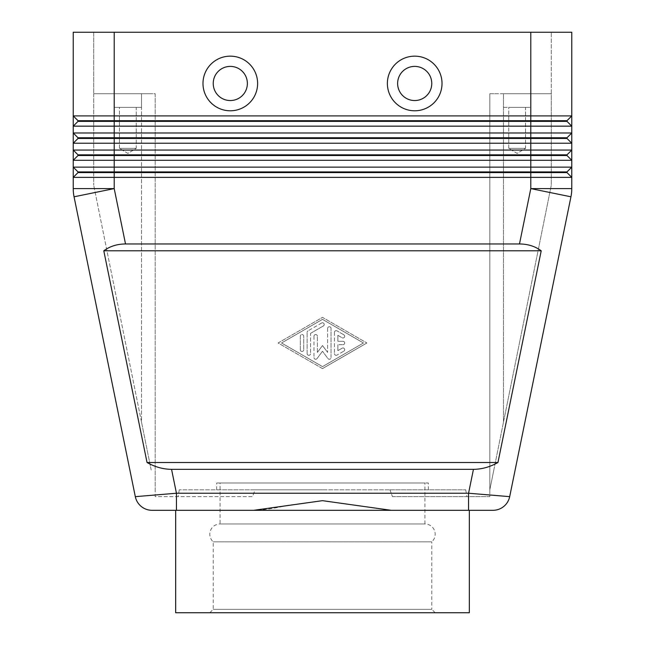 <?xml version="1.0" encoding="UTF-8"?>
<svg xmlns="http://www.w3.org/2000/svg" width="645" height="645" viewBox="0 0 645 645"><rect width="100%" height="100%" fill="white"/><g stroke="black" fill="none" stroke-linecap="round" stroke-linejoin="round"><path stroke-width="0.48" stroke-dasharray="3.23 2.42" d="M209.819 612.75L213.229 609.332L213.229 541.848A10.247 10.247 0 0 1 220.058 523.966L424.942 523.966A10.247 10.247 0 0 1 431.771 541.848L213.229 541.848L431.771 541.848L431.771 609.332L213.229 609.332L431.771 609.332L435.182 612.75L209.819 612.75L435.182 612.75M424.942 482.992L216.647 482.992L428.353 482.992L322.5 482.992L424.942 482.992L424.942 523.966L220.058 523.966L220.058 482.992L322.5 482.992L220.058 482.992M391.217 510.308L253.783 510.308C263.579 509.993 275.004 508.325 288.073 505.309L322.5 500.665L391.217 510.308L469.334 510.308L391.217 510.308L468.56 510.308L468.56 493.231L509.687 496.65L570.946 196.798A40.974 40.974 0 0 0 571.567 192.718A40.974 40.974 0 0 1 570.946 196.798L530.795 188.598L530.795 177.375L73.224 177.375L73.224 167.128L78.005 171.909L78.005 172.594L73.224 177.375L78.005 172.594L566.995 172.594L571.776 177.375L530.795 177.375L530.795 171.909L78.005 171.909L73.224 167.128L571.776 167.128L571.776 177.375L566.995 172.594L571.776 177.375L571.776 188.598A40.974 40.974 0 0 1 571.567 192.718A40.974 40.974 0 0 0 571.776 188.598L530.795 188.598L519.483 243.963L125.517 243.963C117.14 244.02 109.9 246.301 103.789 250.792L147.044 462.505C154.985 466.996 163.161 469.27 171.554 469.334L473.446 469.334C481.839 469.27 490.015 466.996 497.956 462.505L541.211 250.792C535.1 246.301 527.86 244.02 519.483 243.963M135.313 496.65L176.44 493.231L176.44 510.308L253.783 510.308L175.666 510.308L253.783 510.308M556.393 121.373L566.995 121.373L571.776 126.154L73.224 126.154L73.224 115.906L78.005 120.688L78.005 121.373L73.224 126.154L78.005 121.373L556.393 121.373M73.433 192.718A40.974 40.974 0 0 1 73.224 188.598L73.224 177.375L78.005 172.594L78.005 171.909L73.224 167.128L73.224 160.299L78.005 155.518L78.005 154.84L73.224 150.059L73.224 143.23L78.005 138.449L78.005 137.764L73.224 132.983L73.224 126.154L78.005 121.373L78.005 120.688L73.224 115.906L571.776 115.906L566.995 120.688L571.776 115.906L566.995 120.688L78.005 120.688L73.224 115.906L73.224 32.25L571.776 32.25L571.776 143.23L73.224 143.23L73.224 132.983L78.005 137.764L78.005 138.449L73.224 143.23L78.005 138.449L566.995 138.449L571.776 143.23L571.776 160.299L73.224 160.299L73.224 150.059L78.005 154.84L78.005 155.518L73.224 160.299L78.005 155.518L566.995 155.518L571.776 160.299L566.995 155.518L571.776 160.299L571.776 167.128L566.995 171.909L571.776 167.128L566.995 171.909L566.995 172.594L566.995 171.909L530.795 171.909L530.795 154.84L78.005 154.84L73.224 150.059L571.776 150.059L566.995 154.84L571.776 150.059L566.995 154.84L566.995 155.518L566.995 154.84L530.795 154.84L530.795 137.764L78.005 137.764L73.224 132.983L571.776 132.983L566.995 137.764L571.776 132.983L566.995 137.764L566.995 138.449L571.776 143.23M566.995 137.764L566.995 138.449L566.995 137.764L530.795 137.764L530.795 32.25L93.718 32.25L93.718 93.718L151.18 93.718L141.521 93.718L141.521 107.376L114.205 107.376L114.205 93.718L141.521 93.718L141.521 107.376L114.205 107.376L114.205 93.718L155.179 93.718L155.179 496.65L252.534 496.65L255.057 489.821L389.943 489.821L179.278 489.821L255.057 489.821L252.534 496.65L155.179 496.65L155.179 93.718L151.18 93.718L155.179 93.718L155.179 489.821L155.179 93.718L93.718 93.718L141.521 93.718L93.718 93.718L93.718 185.228L93.718 32.25L114.205 32.25L114.205 188.598L125.517 243.963M493.82 469.995L503.479 422.136L489.821 489.821L489.821 93.718L530.795 93.718L530.795 107.376L503.479 107.376L503.479 93.718L493.82 93.718L530.795 93.718L530.795 107.376L503.479 107.376L503.479 93.718L551.282 93.718L503.479 93.718L503.479 422.136L551.282 185.228L551.282 93.718L503.479 93.718L503.479 422.136L551.282 185.228L551.282 32.25L551.282 93.718L489.821 93.718L493.82 93.718L489.821 93.718L489.821 489.821L493.82 469.995M151.18 469.995L141.521 422.136L151.18 469.995M508.744 148.35L508.744 107.376L525.538 107.376L525.538 148.35L508.744 148.35L525.538 148.35L517.137 153.397L508.744 148.35L508.744 107.376L525.538 107.376L508.744 107.376L525.538 107.376L525.538 148.35L508.744 148.35L525.538 148.35L517.137 153.397L508.744 148.35M119.462 148.35L119.462 107.376L136.256 107.376L136.256 148.35L119.462 148.35L136.256 148.35L127.863 153.397L119.462 148.35L119.462 107.376L136.256 107.376L119.462 107.376L136.256 107.376L136.256 148.35L119.462 148.35L136.256 148.35L127.863 153.397L119.462 148.35M230.305 100.547A17.076 17.076 0 0 0 247.374 83.471A17.076 17.076 0 0 0 230.305 66.395A17.076 17.076 0 0 0 213.229 83.471A17.076 17.076 0 0 0 230.305 100.547A17.076 17.076 0 0 0 247.374 83.471A17.076 17.076 0 0 0 230.305 66.395A17.076 17.076 0 0 0 213.229 83.471A17.076 17.076 0 0 0 230.305 100.547M230.305 110.787A27.316 27.316 0 0 0 257.621 83.471A27.316 27.316 0 0 0 230.305 56.155A27.316 27.316 0 0 0 202.982 83.471A27.316 27.316 0 0 0 230.305 110.787M414.695 66.395A17.076 17.076 0 0 1 431.771 83.471A17.076 17.076 0 0 1 414.695 100.547A17.076 17.076 0 0 1 397.626 83.471A17.076 17.076 0 0 1 414.695 66.395A17.076 17.076 0 0 1 431.771 83.471A17.076 17.076 0 0 1 414.695 100.547A17.076 17.076 0 0 1 397.626 83.471A17.076 17.076 0 0 1 414.695 66.395A17.076 17.076 0 0 1 431.771 83.471A17.076 17.076 0 0 1 414.695 100.547A17.076 17.076 0 0 1 397.626 83.471A17.076 17.076 0 0 1 414.695 66.395M414.695 110.787A27.316 27.316 0 0 0 442.019 83.471A27.316 27.316 0 0 0 414.695 56.155A27.316 27.316 0 0 0 387.379 83.471A27.316 27.316 0 0 0 414.695 110.787M469.334 612.75L175.666 612.75M322.5 489.821L216.647 489.821L322.5 489.821M389.943 489.821L465.722 489.821L389.943 489.821L392.466 496.65L389.943 489.821M392.466 496.65L489.821 496.65L489.821 93.718L489.821 496.65L392.466 496.65M114.205 107.376L141.521 107.376L114.205 107.376M503.479 107.376L530.795 107.376L503.479 107.376M141.521 422.136L93.718 185.228L141.521 422.136L141.521 93.718L141.521 422.136M551.282 32.25L530.795 32.25L551.282 32.25M571.776 126.154L566.995 121.373L571.776 126.154M566.995 120.688L566.995 121.373M566.995 171.909L566.995 172.594M78.005 171.909L78.005 172.594M566.995 154.84L566.995 155.518M78.005 154.84L78.005 155.518M78.005 137.764L78.005 138.449M530.795 32.25L530.795 93.718L530.795 32.25L114.205 32.25L114.205 93.718L114.205 32.25M78.005 120.688L78.005 121.373M342.987 344.696A1.709 1.709 0 0 0 344.696 342.987A1.709 1.709 0 0 0 342.987 341.278A1.709 1.709 0 0 1 344.696 342.987A1.709 1.709 0 0 1 342.987 344.696L337.867 344.696L342.987 344.696M342.987 341.278L337.867 341.278L342.987 341.278M337.867 341.278L337.867 335.311L337.867 341.278M337.867 335.311L342.132 337.778L337.867 335.311M342.132 337.778A1.709 1.709 0 0 0 344.47 337.15A1.709 1.709 0 0 0 343.841 334.82A1.709 1.709 0 0 1 344.47 337.15A1.709 1.709 0 0 1 342.132 337.778M343.841 334.82L337.012 330.877L343.841 334.82M337.012 330.877A1.709 1.709 0 0 0 334.449 332.36A1.709 1.709 0 0 1 337.012 330.877M334.449 332.36L334.449 353.613L334.449 332.36M337.867 350.662L337.867 344.696L337.867 350.662L342.132 348.203L337.867 350.662M343.841 351.154A1.709 1.709 0 0 0 344.47 348.824A1.709 1.709 0 0 0 342.132 348.203A1.709 1.709 0 0 1 344.47 348.824A1.709 1.709 0 0 1 343.841 351.154L337.012 355.097L343.841 351.154M334.449 353.613A1.709 1.709 0 0 0 337.012 355.097A1.709 1.709 0 0 1 334.449 353.613M300.304 349.751A1.709 1.709 0 0 0 302.013 351.461A1.709 1.709 0 0 0 303.722 349.751A1.709 1.709 0 0 1 302.013 351.461A1.709 1.709 0 0 1 300.304 349.751L300.304 336.23A1.709 1.709 0 0 1 302.013 334.521A1.709 1.709 0 0 1 303.722 336.23L303.722 349.751L303.722 336.23A1.709 1.709 0 0 0 302.013 334.521A1.709 1.709 0 0 0 300.304 336.23L300.304 349.751M363.474 342.987L322.5 366.618L281.526 342.987L322.5 319.356L363.474 342.987L322.5 366.618L281.526 342.987L322.5 319.356L363.474 342.987M322.5 368.585L366.892 342.987L322.5 368.585L278.108 342.987L322.5 317.388L366.892 342.987L322.5 317.388L278.108 342.987L322.5 368.585M310.551 333.344L323.355 325.959L310.551 333.344L310.551 353.613L310.551 333.344M323.355 325.959A1.709 1.709 0 0 0 323.975 323.629A1.709 1.709 0 0 0 321.645 323A1.709 1.709 0 0 1 323.975 323.629A1.709 1.709 0 0 1 323.355 325.959M321.645 323L307.988 330.877L321.645 323M307.988 330.877A1.709 1.709 0 0 0 307.133 332.36A1.709 1.709 0 0 1 307.988 330.877M307.133 353.613A1.709 1.709 0 0 0 308.842 355.322A1.709 1.709 0 0 0 310.551 353.613A1.709 1.709 0 0 1 308.842 355.322A1.709 1.709 0 0 1 307.133 353.613L307.133 332.36L307.133 353.613M327.958 358.58A1.709 1.709 0 0 0 331.038 357.556A1.709 1.709 0 0 1 327.958 358.58L322.5 351.259L327.958 358.58M331.038 357.556L331.038 328.418L331.038 357.556M331.038 328.418A1.709 1.709 0 0 0 329.329 326.717A1.709 1.709 0 0 0 327.62 328.418A1.709 1.709 0 0 1 329.329 326.717A1.709 1.709 0 0 1 331.038 328.418M327.62 328.418L327.62 352.412L327.62 328.418M327.62 352.412L322.5 345.551L327.62 352.412M322.5 345.551L317.38 352.412L322.5 345.551M317.38 352.412L317.38 336.23L317.38 352.412M317.042 358.58L322.5 351.259L317.042 358.58A1.709 1.709 0 0 1 313.962 357.556A1.709 1.709 0 0 0 317.042 358.58M313.962 336.23L313.962 357.556L313.962 336.23A1.709 1.709 0 0 1 315.671 334.521A1.709 1.709 0 0 1 317.38 336.23A1.709 1.709 0 0 0 315.671 334.521A1.709 1.709 0 0 0 313.962 336.23M147.044 462.505L497.956 462.505M103.789 250.792L541.211 250.792M171.554 469.334L176.44 493.231L468.56 493.231L473.446 469.334M74.054 196.798L114.205 188.598L73.224 188.598M428.353 489.821L428.353 482.992M179.278 489.821L178.076 496.65M465.722 489.821L466.924 496.65M216.647 489.821L216.647 482.992"/><path stroke-width="0.97" d="M473.446 469.334L468.56 493.231L468.56 510.308L469.334 510.308L469.334 612.75L175.666 612.75L175.666 510.308L492.957 510.308A17.076 17.076 0 0 0 509.687 496.65L468.56 493.231L176.44 493.231L135.313 496.65L74.054 196.798A40.974 40.974 0 0 1 73.433 192.718A40.974 40.974 0 0 0 74.054 196.798L135.313 496.65A17.076 17.076 0 0 0 141.247 506.462A17.076 17.076 0 0 1 135.313 496.65A17.076 17.076 0 0 0 152.043 510.308L176.44 510.308L176.44 493.231L171.554 469.334C163.161 469.27 154.985 466.996 147.044 462.505L103.789 250.792C109.9 246.301 117.14 244.02 125.517 243.963L519.483 243.963C527.86 244.02 535.1 246.301 541.211 250.792L497.956 462.505C490.015 466.996 481.839 469.27 473.446 469.334L171.554 469.334M78.005 121.373L566.995 121.373L571.776 126.154L571.776 115.906L566.995 120.688L78.005 120.688L78.005 121.373L73.224 126.154L571.776 126.154L571.776 132.983L73.224 132.983L78.005 137.764L78.005 138.449L566.995 138.449L571.776 143.23L566.995 138.449L566.995 137.764L78.005 137.764M78.005 154.84L78.005 155.518L530.795 155.518L530.795 150.059L73.224 150.059L78.005 154.84L566.995 154.84L571.776 150.059L530.795 150.059L530.795 115.906L571.776 115.906L571.776 32.25L530.795 32.25L530.795 115.906L73.224 115.906L73.224 143.23L571.776 143.23L571.776 132.983L566.995 137.764M78.005 155.518L73.224 160.299L114.205 160.299L114.205 32.25L73.224 32.25L73.224 115.906L78.005 120.688M78.005 171.909L78.005 172.594L114.205 172.594L114.205 167.128L73.224 167.128L78.005 171.909L566.995 171.909L571.776 167.128L114.205 167.128L114.205 160.299L571.776 160.299L571.776 143.23M78.005 172.594L73.224 177.375L571.776 177.375L571.776 160.299L566.995 155.518L530.795 155.518L530.795 172.594L566.995 172.594L571.776 177.375L571.776 188.598A40.974 40.974 0 0 1 571.567 192.718A40.974 40.974 0 0 0 571.776 188.598L530.795 188.598L519.483 243.963M78.005 138.449L73.224 143.23L73.224 188.598A40.974 40.974 0 0 0 74.054 196.798A40.974 40.974 0 0 1 73.224 188.598L114.205 188.598L74.054 196.798M230.305 66.395A17.076 17.076 0 0 0 213.229 83.471A17.076 17.076 0 0 0 230.305 100.547A17.076 17.076 0 0 0 247.374 83.471A17.076 17.076 0 0 0 230.305 66.395A17.076 17.076 0 0 0 213.229 83.471A17.076 17.076 0 0 0 230.305 100.547A17.076 17.076 0 0 0 247.374 83.471A17.076 17.076 0 0 0 230.305 66.395M230.305 110.787A27.316 27.316 0 0 1 202.982 83.471A27.316 27.316 0 0 1 230.305 56.155A27.316 27.316 0 0 1 257.621 83.471A27.316 27.316 0 0 1 230.305 110.787M414.695 110.787A27.316 27.316 0 0 1 387.379 83.471A27.316 27.316 0 0 1 414.695 56.155A27.316 27.316 0 0 1 442.019 83.471A27.316 27.316 0 0 1 414.695 110.787M414.695 100.547A17.076 17.076 0 0 1 397.626 83.471A17.076 17.076 0 0 1 414.695 66.395A17.076 17.076 0 0 1 431.771 83.471A17.076 17.076 0 0 1 414.695 100.547M253.783 510.308L322.5 500.665L391.217 510.308M571.567 192.718A40.974 40.974 0 0 1 570.946 196.798L509.687 496.65A17.076 17.076 0 0 1 503.753 506.462A17.076 17.076 0 0 0 509.687 496.65A17.076 17.076 0 0 1 492.957 510.308L469.334 510.308M175.666 510.308L152.043 510.308A17.076 17.076 0 0 1 141.247 506.462A17.076 17.076 0 0 0 152.043 510.308A17.076 17.076 0 0 1 141.247 506.462M125.517 243.963L114.205 188.598L114.205 172.594L530.795 172.594L530.795 188.598L570.946 196.798M566.995 171.909L566.995 172.594M566.995 154.84L566.995 155.518M114.205 32.25L530.795 32.25M566.995 120.688L566.995 121.373M103.789 250.792L541.211 250.792M147.044 462.505L497.956 462.505M503.753 506.462A17.076 17.076 0 0 1 492.957 510.308"/></g></svg>
